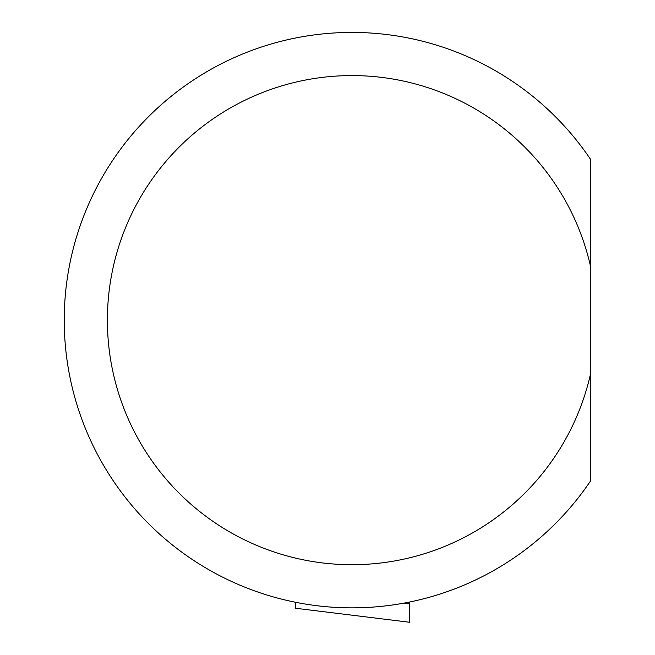 <?xml version="1.0" encoding="UTF-8"?>
<svg xmlns="http://www.w3.org/2000/svg" width="655" height="655" viewBox="0 0 655 655"><rect width="100%" height="100%" fill="white"/><g stroke="black" fill="none" stroke-linecap="round" stroke-linejoin="round"><path stroke-width="0.98" d="M295.274 602.223L295.274 608.225L409.498 622.25L409.498 602.051M590.761 372.883L590.761 159.664A287.717 287.717 0 0 0 162.063 103.989A287.717 287.717 0 0 0 162.063 536.298A287.717 287.717 0 0 0 590.761 480.623L590.761 372.883A244.561 244.561 0 0 1 214.668 522.534A244.561 244.561 0 0 1 214.668 117.753A244.561 244.561 0 0 1 590.761 267.404M409.498 603.23L404.029 603.116"/></g></svg>
